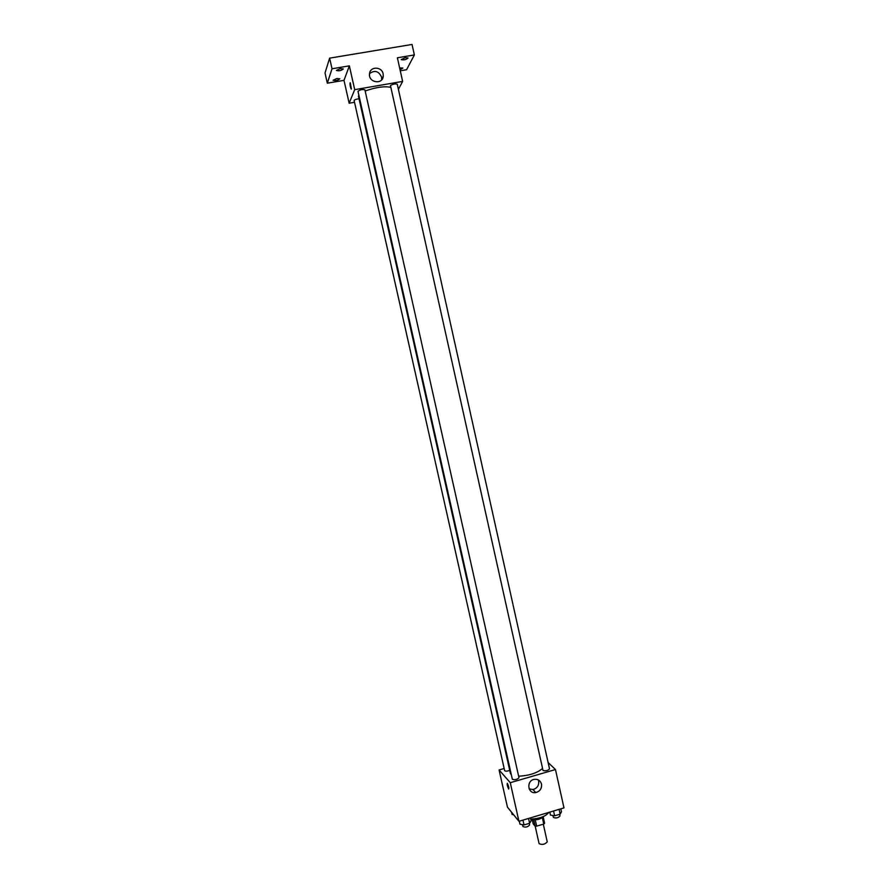 <?xml version="1.0" encoding="UTF-8"?>
<svg xmlns="http://www.w3.org/2000/svg" width="889" height="889" viewBox="0 0 889 889"><rect width="100%" height="100%" fill="white"/><g stroke="black" fill="none" stroke-linecap="round" stroke-linejoin="round"><path stroke-width="1.33" d="M535.167 826.137L539.09 843.661C542.257 845.05 544.968 844.45 547.246 841.839L543.301 824.17M542.368 817.824L543.757 824.036L536.656 826.159L535.122 826.125L533.167 823.803L532.233 819.647M543.757 824.036L544.613 823.281L543.246 817.169M543.912 816.313C540.201 819.558 535.978 820.503 531.233 819.136M535.256 819.891L536.656 826.159M533.722 819.902L535.122 826.125M530.711 819.136C539.723 818.613 545.779 816.369 548.857 812.402M548.124 762.54L555.469 769.541L563.982 807.89L518.943 821.314L507.452 807.156L499.085 769.963L504.163 768.496M358.823 94.956L358.456 96.234L510.419 773.497L511.331 774.775M518.654 776.241C529.433 775.552 537.378 772.963 542.49 768.463M555.469 769.541L510.275 782.698L499.085 769.963M364.868 89.989L364.89 89.811C362.345 89.2 360.045 89.7 358 91.334L512.342 779.253C514.864 780.131 517.087 779.631 518.987 777.742L518.887 777.553M359.023 98.735C356.178 99.112 354.544 99.724 354.122 100.557L504.641 770.641C505.408 771.396 507.108 771.308 509.73 770.407M543.023 770.53L390.46 85.588C392.905 84.033 395.183 83.588 397.261 84.222L549.524 768.885C548.024 770.585 545.857 771.13 543.023 770.53M510.275 782.698L518.943 821.314M541.49 784.076C541.934 788.51 540.034 791.343 535.767 792.566C527.722 794.177 526.077 780.775 534.167 779.364C537.901 778.908 540.345 780.475 541.49 784.076M508.664 789.01L508.641 788.999C507.319 786.076 506.886 784.176 507.352 783.298C508.686 786.198 509.119 788.099 508.664 789.01L508.641 788.999C507.319 786.076 506.886 784.176 507.363 783.298M538.201 779.842L538.634 781.12C539.078 785.52 537.189 788.321 532.967 789.532L529.166 788.921M365.157 91.022C375.625 87.289 384.159 86.044 390.76 87.289M398.405 89.345L402.628 81.421L354.7 89.656L349.144 103.224L354.511 102.291M400.272 70.787L406.573 69.72L414.363 54.94L412.04 44.45L329.619 58.141L325.018 72.987L327.319 83.188L343.999 80.354L349.144 103.224M414.363 54.94L397.383 57.785L402.628 81.421M329.619 58.141L332.019 68.764L327.319 83.188M354.7 89.656L349.355 65.853L332.019 68.764M383.137 73.843L383.27 76.165C382.67 84.988 368.39 82.71 369.513 73.931C369.835 66.286 381.803 66.219 383.137 73.843M349.355 65.853L343.999 80.354M351.388 88.978L351.122 89.011C350.022 85.977 349.744 83.933 350.299 82.866L351.388 88.978M351.288 89.1L351.133 89.011C350.155 86.555 349.822 84.477 350.144 82.777M369.546 73.631C374.691 69.864 378.703 71.02 381.592 77.121L381.67 79.821M336.798 78.521L339.809 78.81C337.831 80.443 335.586 80.932 333.075 80.254L336.798 78.521M340.231 68.631L343.321 68.942C341.287 70.664 338.987 71.164 336.409 70.442L340.231 68.631M399.628 67.886L402.895 68.053L400.017 69.642M405.195 57.718L408.062 58.007C406.051 59.73 403.773 60.252 401.239 59.585L405.195 57.718M560.815 808.834L561.47 811.79L560.159 814.146L554.625 815.791L550.458 815.091L549.791 812.113M559.092 809.346L560.159 814.146M553.558 811.001L554.625 815.791M552.969 815.513L553.38 817.402C555.936 818.458 558.136 817.98 560.003 815.958L559.626 814.302M530.433 817.891L531.1 820.869L529.633 823.27L524.043 824.936L519.965 824.192L519.298 821.203M528.544 818.447L529.633 823.27M522.954 820.114L524.043 824.936M522.532 824.659L522.943 826.537C525.51 827.592 527.722 827.092 529.577 825.025L529.477 824.825M513.575 814.702L512.086 814.446L511.586 812.257M514.909 816.346L515.642 817.247M532.967 789.532L535.767 792.566M364.89 89.811L518.987 777.742M381.725 79.421L383.27 76.165M529.211 823.392L529.577 825.025"/></g></svg>
